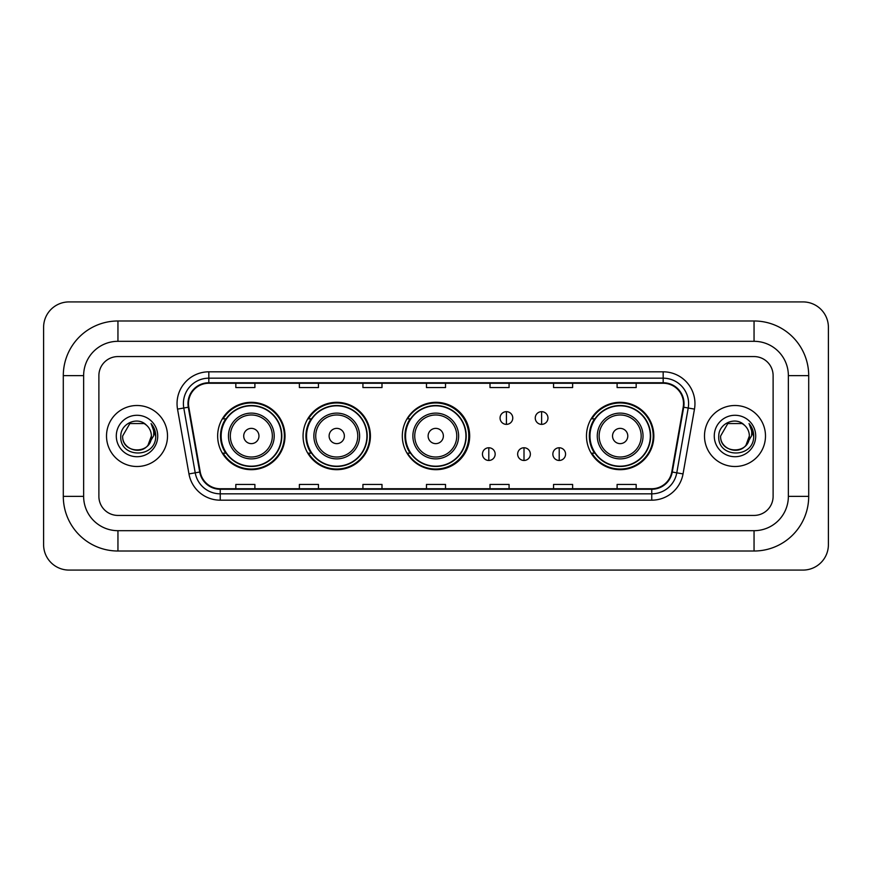 <?xml version="1.0" encoding="UTF-8"?>
<svg xmlns="http://www.w3.org/2000/svg" width="872" height="872" viewBox="0 0 872 872"><rect width="100%" height="100%" fill="white"/><g stroke="black" fill="none" stroke-linecap="round" stroke-linejoin="round"><path stroke-width="1.31" d="M586.475 436A33.681 33.681 0 0 0 620.156 469.681A33.681 33.681 0 0 0 653.837 436A33.681 33.681 0 0 0 620.156 402.319A33.681 33.681 0 0 0 586.475 436M402.319 436A33.681 33.681 0 0 0 436 469.681A33.681 33.681 0 0 0 469.681 436A33.681 33.681 0 0 0 436 402.319A33.681 33.681 0 0 0 402.319 436M303.064 436A33.681 33.681 0 0 0 336.745 469.681A33.681 33.681 0 0 0 370.415 436A33.681 33.681 0 0 0 336.745 402.319A33.681 33.681 0 0 0 303.064 436M217.651 436A33.681 33.681 0 0 0 251.332 469.681A33.681 33.681 0 0 0 285.013 436A33.681 33.681 0 0 0 251.332 402.319A33.681 33.681 0 0 0 217.651 436M225.728 453.157A30.825 30.825 0 0 1 225.728 418.843M311.141 453.157A30.825 30.825 0 0 1 311.141 418.843M410.145 453.157A30.825 30.825 0 0 1 410.145 418.843M594.551 453.157A30.825 30.825 0 0 1 594.551 418.843M106.515 436A30.498 30.498 0 0 0 137.013 466.498A30.498 30.498 0 0 0 167.511 436A30.498 30.498 0 0 0 137.013 405.502A30.498 30.498 0 0 0 106.515 436A30.498 30.498 0 0 0 137.013 466.498A30.498 30.498 0 0 0 167.511 436A30.498 30.498 0 0 0 137.013 405.502A30.498 30.498 0 0 0 106.515 436M704.489 436A30.498 30.498 0 0 0 734.987 466.498A30.498 30.498 0 0 0 765.485 436A30.498 30.498 0 0 0 734.987 405.502A30.498 30.498 0 0 0 704.489 436A30.498 30.498 0 0 0 734.987 466.498A30.498 30.498 0 0 0 765.485 436A30.498 30.498 0 0 0 734.987 405.502A30.498 30.498 0 0 0 704.489 436M188.483 403.594A20.339 20.339 0 0 1 208.822 383.255L663.178 383.255A20.339 20.339 0 0 1 683.201 407.126L671.778 471.937A20.339 20.339 0 0 1 651.755 488.745L220.245 488.745A20.339 20.339 0 0 1 200.222 471.937L188.799 407.126A20.339 20.339 0 0 1 188.483 403.594M187.981 403.594A20.841 20.841 0 0 0 188.298 407.213L199.721 472.025A20.841 20.841 0 0 0 220.245 489.257L651.755 489.257A20.841 20.841 0 0 0 672.279 472.025L683.703 407.213A20.841 20.841 0 0 0 663.178 382.743L208.822 382.743A20.841 20.841 0 0 0 187.981 403.594M177.528 409.11A31.774 31.774 0 0 1 208.822 371.821L663.178 371.821A31.774 31.774 0 0 1 694.472 409.11L683.038 473.921A31.774 31.774 0 0 1 651.755 500.179L220.245 500.179A31.774 31.774 0 0 1 188.962 473.921L177.528 409.11L183.785 408.009A25.419 25.419 0 0 1 208.822 378.175L663.178 378.175A25.419 25.419 0 0 1 688.215 408.009L676.781 472.82A25.419 25.419 0 0 1 651.755 493.825L220.245 493.825A25.419 25.419 0 0 1 195.219 472.82L183.785 408.009A25.419 25.419 0 0 1 183.403 403.594M773.115 375.636A19.064 19.064 0 0 0 754.051 356.572L117.949 356.572A19.064 19.064 0 0 0 98.885 375.636L98.885 496.364A19.064 19.064 0 0 0 117.949 515.428L754.051 515.428A19.064 19.064 0 0 0 773.115 496.364L773.115 375.636A19.064 19.064 0 0 0 754.051 356.572L117.949 356.572A19.064 19.064 0 0 0 98.885 375.636L98.885 496.364A19.064 19.064 0 0 0 117.949 515.428L754.051 515.428A19.064 19.064 0 0 0 773.115 496.364L773.115 375.636M672.279 472.025L676.781 472.82L688.215 408.009L694.472 409.11M426.473 383.255L426.473 387.56L445.527 387.56L445.527 383.255M362.926 383.255L362.926 387.56L381.99 387.56L381.99 383.255M299.379 383.255L299.379 387.56L318.443 387.56L318.443 383.255M235.832 383.255L235.832 387.56L254.897 387.56L254.897 383.255M490.01 383.255L490.01 387.56L509.074 387.56L509.074 383.255M553.557 383.255L553.557 387.56L572.621 387.56L572.621 383.255M617.104 383.255L617.104 387.56L636.168 387.56L636.168 383.255M445.527 488.745L445.527 484.44L426.473 484.44L426.473 488.745M381.99 488.745L381.99 484.44L362.926 484.44L362.926 488.745M318.443 488.745L318.443 484.44L299.379 484.44L299.379 488.745M254.897 488.745L254.897 484.44L235.832 484.44L235.832 488.745M509.074 488.745L509.074 484.44L490.01 484.44L490.01 488.745M572.621 488.745L572.621 484.44L553.557 484.44L553.557 488.745M636.168 488.745L636.168 484.44L617.104 484.44L617.104 488.745M117.949 320.983L117.949 341.312L754.051 341.312L754.051 320.983A54.653 54.653 0 0 1 808.704 375.636A54.653 54.653 0 0 0 754.051 320.983L117.949 320.983A54.653 54.653 0 0 0 63.296 375.636L63.296 496.364A54.653 54.653 0 0 0 117.949 551.017L754.051 551.017A54.653 54.653 0 0 0 808.704 496.364L808.704 375.636L788.364 375.636A34.313 34.313 0 0 0 754.051 341.312L117.949 341.312A34.313 34.313 0 0 0 83.636 375.636L83.636 496.364A34.313 34.313 0 0 0 117.949 530.688L754.051 530.688A34.313 34.313 0 0 0 788.364 496.364L788.364 375.636L788.364 496.364L808.704 496.364M828.4 327.338A25.419 25.419 0 0 0 802.981 301.919L69.019 301.919A25.419 25.419 0 0 0 43.6 327.338L43.6 544.662A25.419 25.419 0 0 0 69.019 570.081L802.981 570.081A25.419 25.419 0 0 0 828.4 544.662L828.4 327.338M146.42 425.155A14.366 14.366 0 0 1 151.379 436C152.251 454.53 121.775 454.53 122.647 436L129.83 423.563L144.196 423.563L146.42 425.155C137.613 415.911 120.641 423.52 120.794 436C119.181 458.171 155.129 458.748 155.717 437.079L155.739 436C155.685 431.291 154.126 427.149 151.041 423.585C153.385 427.433 154.213 431.575 153.516 436L148.022 445.221A14.366 14.366 0 0 0 151.379 436L147.978 445.276M148.022 445.221C140.392 455.533 121.906 448.938 122.647 436M116.292 436A20.721 20.721 0 0 0 137.013 456.721A20.721 20.721 0 0 0 157.734 436A20.721 20.721 0 0 0 137.013 415.279A20.721 20.721 0 0 0 116.292 436M151.183 423.748L155.739 436.545M258.962 436A7.63 7.63 0 0 0 251.332 428.37A7.63 7.63 0 0 0 243.713 436A7.63 7.63 0 0 0 251.332 443.63A7.63 7.63 0 0 0 258.962 436M274.211 436A22.879 22.879 0 0 0 251.332 413.121A22.879 22.879 0 0 0 228.453 436A22.879 22.879 0 0 0 251.332 458.879A22.879 22.879 0 0 0 274.211 436A22.879 22.879 0 0 1 251.332 458.879A22.879 22.879 0 0 1 228.453 436M281.514 436A30.182 30.182 0 0 0 251.332 405.818A30.182 30.182 0 0 0 221.15 436A30.182 30.182 0 0 0 251.332 466.182A30.182 30.182 0 0 0 281.514 436M284.381 436A33.049 33.049 0 0 1 223.09 453.157L226.153 453.157A30.466 30.466 0 0 0 271.497 458.846A30.466 30.466 0 0 0 271.497 413.154A30.466 30.466 0 0 0 226.153 418.843L223.09 418.843A33.049 33.049 0 0 1 284.381 436M344.364 436A7.63 7.63 0 0 0 336.745 428.37A7.63 7.63 0 0 0 329.115 436A7.63 7.63 0 0 0 336.745 443.63A7.63 7.63 0 0 0 344.364 436M359.613 436A22.879 22.879 0 0 0 336.745 413.121A22.879 22.879 0 0 0 313.865 436A22.879 22.879 0 0 0 336.745 458.879A22.879 22.879 0 0 0 359.613 436A22.879 22.879 0 0 1 336.745 458.879A22.879 22.879 0 0 1 313.865 436M366.927 436A30.182 30.182 0 0 0 336.745 405.818A30.182 30.182 0 0 0 306.552 436A30.182 30.182 0 0 0 336.745 466.182A30.182 30.182 0 0 0 366.927 436M369.783 436A33.049 33.049 0 0 1 308.503 453.157L311.566 453.157A30.466 30.466 0 0 0 356.899 458.846A30.466 30.466 0 0 0 356.899 413.154A30.466 30.466 0 0 0 311.566 418.843L308.503 418.843A33.049 33.049 0 0 1 369.783 436M443.368 436A7.63 7.63 0 0 0 435.749 428.37A7.63 7.63 0 0 0 428.119 436A7.63 7.63 0 0 0 435.749 443.63A7.63 7.63 0 0 0 443.368 436M458.618 436A22.879 22.879 0 0 0 435.749 413.121A22.879 22.879 0 0 0 412.87 436A22.879 22.879 0 0 0 435.749 458.879A22.879 22.879 0 0 0 458.618 436A22.879 22.879 0 0 1 435.749 458.879A22.879 22.879 0 0 1 412.87 436M465.931 436A30.182 30.182 0 0 0 435.749 405.818A30.182 30.182 0 0 0 405.556 436A30.182 30.182 0 0 0 435.749 466.182A30.182 30.182 0 0 0 465.931 436M468.787 436A33.049 33.049 0 0 1 407.507 453.157L410.57 453.157A30.466 30.466 0 0 0 455.903 458.846A30.466 30.466 0 0 0 455.903 413.154A30.466 30.466 0 0 0 410.57 418.843L407.507 418.843A33.049 33.049 0 0 1 468.787 436M627.786 436A7.63 7.63 0 0 0 620.156 428.37A7.63 7.63 0 0 0 612.536 436A7.63 7.63 0 0 0 620.156 443.63A7.63 7.63 0 0 0 627.786 436M643.035 436A22.879 22.879 0 0 0 620.156 413.121A22.879 22.879 0 0 0 597.276 436A22.879 22.879 0 0 0 620.156 458.879A22.879 22.879 0 0 0 643.035 436A22.879 22.879 0 0 1 620.156 458.879A22.879 22.879 0 0 1 597.276 436M650.338 436A30.182 30.182 0 0 0 620.156 405.818A30.182 30.182 0 0 0 589.973 436A30.182 30.182 0 0 0 620.156 466.182A30.182 30.182 0 0 0 650.338 436M653.204 436A33.049 33.049 0 0 1 591.914 453.157L594.977 453.157A30.466 30.466 0 0 0 640.321 458.846A30.466 30.466 0 0 0 640.321 413.154A30.466 30.466 0 0 0 594.977 418.843L591.914 418.843A33.049 33.049 0 0 1 653.204 436M506.414 411.66A6.355 6.355 0 0 0 500.059 418.015A6.355 6.355 0 0 0 506.414 424.37A6.355 6.355 0 0 0 512.769 418.015A6.355 6.355 0 0 0 506.414 411.66L506.414 424.37A6.355 6.355 0 0 0 512.769 418.015A6.355 6.355 0 0 0 506.414 411.66M541.61 411.66A6.355 6.355 0 0 0 535.255 418.015A6.355 6.355 0 0 0 541.61 424.37A6.355 6.355 0 0 0 547.965 418.015A6.355 6.355 0 0 0 541.61 411.66L541.61 424.37A6.355 6.355 0 0 0 547.965 418.015A6.355 6.355 0 0 0 541.61 411.66M488.811 447.761A6.355 6.355 0 0 0 482.456 454.116A6.355 6.355 0 0 0 488.811 460.471A6.355 6.355 0 0 0 495.165 454.116A6.355 6.355 0 0 0 488.811 447.761L488.811 460.471A6.355 6.355 0 0 0 495.165 454.116A6.355 6.355 0 0 0 488.811 447.761M524.007 447.761A6.355 6.355 0 0 0 517.652 454.116A6.355 6.355 0 0 0 524.007 460.471A6.355 6.355 0 0 0 530.361 454.116A6.355 6.355 0 0 0 524.007 447.761L524.007 460.471A6.355 6.355 0 0 0 530.361 454.116A6.355 6.355 0 0 0 524.007 447.761M559.214 447.761A6.355 6.355 0 0 0 552.859 454.116A6.355 6.355 0 0 0 559.214 460.471A6.355 6.355 0 0 0 565.568 454.116A6.355 6.355 0 0 0 559.214 447.761L559.214 460.471A6.355 6.355 0 0 0 565.568 454.116A6.355 6.355 0 0 0 559.214 447.761M744.394 425.155A14.366 14.366 0 0 1 749.353 436C750.225 454.53 719.749 454.53 720.621 436L727.804 423.563L742.17 423.563L744.394 425.155C735.576 415.911 718.615 423.52 718.768 436C717.155 458.171 753.103 458.748 753.681 437.079L753.713 436C753.659 431.291 752.1 427.149 749.015 423.585C751.359 427.433 752.187 431.575 751.49 436L745.996 445.221A14.366 14.366 0 0 0 749.353 436L745.952 445.276M745.996 445.221C738.366 455.533 719.88 448.938 720.621 436M714.266 436A20.721 20.721 0 0 0 734.987 456.721A20.721 20.721 0 0 0 755.708 436A20.721 20.721 0 0 0 734.987 415.279A20.721 20.721 0 0 0 714.266 436M749.157 423.748L753.713 436.545M663.178 371.821L663.178 382.743M183.785 408.009L188.298 407.213M220.245 500.179L220.245 489.257M651.755 489.257L651.755 500.179M188.962 473.921L199.721 472.025M683.703 407.213L688.215 408.009M208.822 371.821L208.822 382.743M676.781 472.82L683.038 473.921M754.051 551.017L754.051 530.688L117.949 530.688L117.949 551.017M63.296 496.364L83.636 496.364L83.636 375.636L63.296 375.636M272.347 436A21.015 21.015 0 0 0 251.332 414.985A21.015 21.015 0 0 0 230.317 436A21.015 21.015 0 0 0 251.332 457.015A21.015 21.015 0 0 0 272.347 436M357.76 436A21.015 21.015 0 0 0 336.745 414.985A21.015 21.015 0 0 0 315.729 436A21.015 21.015 0 0 0 336.745 457.015A21.015 21.015 0 0 0 357.76 436M456.765 436A21.015 21.015 0 0 0 435.749 414.985A21.015 21.015 0 0 0 414.734 436A21.015 21.015 0 0 0 435.749 457.015A21.015 21.015 0 0 0 456.765 436M641.171 436A21.015 21.015 0 0 0 620.156 414.985A21.015 21.015 0 0 0 599.14 436A21.015 21.015 0 0 0 620.156 457.015A21.015 21.015 0 0 0 641.171 436"/></g></svg>
